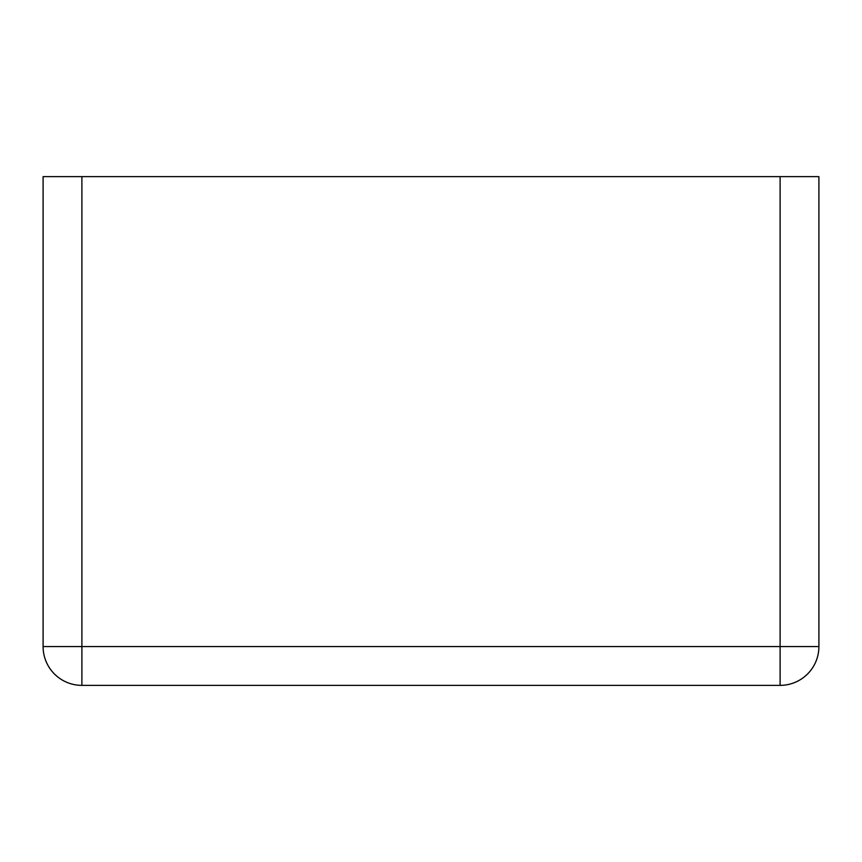 <?xml version="1.0" encoding="UTF-8"?>
<svg xmlns="http://www.w3.org/2000/svg" width="862" height="862" viewBox="0 0 862 862"><rect width="100%" height="100%" fill="white"/><g stroke="black" fill="none" stroke-linecap="round" stroke-linejoin="round"><path stroke-width="1.29" d="M81.89 176.635L43.1 176.635L43.1 646.575A38.79 38.79 0 0 0 81.89 685.365A38.79 38.79 0 0 1 43.1 646.575L81.89 646.575L81.89 176.635L780.11 176.635L780.11 646.575L81.89 646.575L81.89 685.365L780.11 685.365A38.79 38.79 0 0 0 818.9 646.575L780.11 646.575L780.11 685.365A38.79 38.79 0 0 0 818.9 646.575L818.9 176.635L780.11 176.635"/></g></svg>

